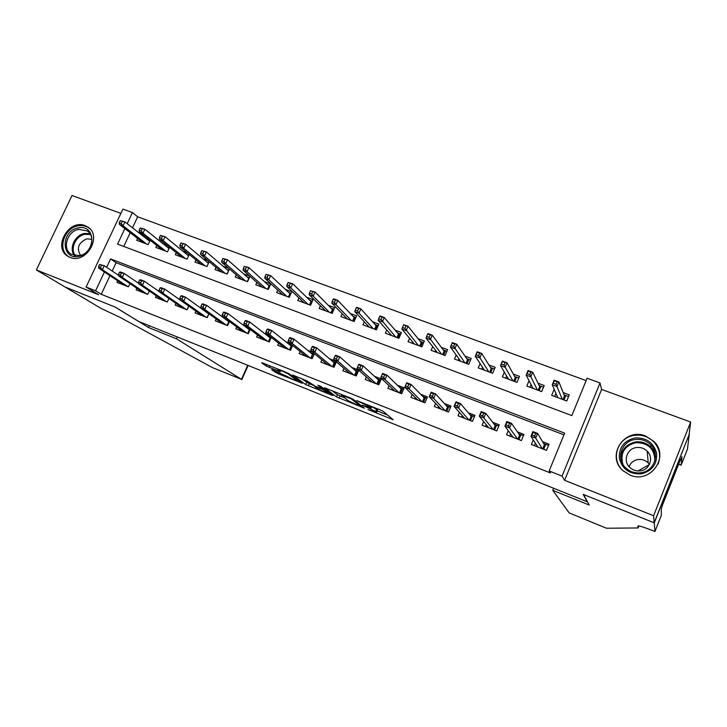 <?xml version="1.0" encoding="UTF-8"?>
<svg xmlns="http://www.w3.org/2000/svg" width="727" height="727" viewBox="0 0 727 727"><rect width="100%" height="100%" fill="white"/><g stroke="black" fill="none" stroke-linecap="round" stroke-linejoin="round"><path stroke-width="1.09" d="M367.907 409.537L393.153 419.697L383.111 411.3L380.375 409.964L356.63 400.568L370.197 407.02L371.161 408.138L362.382 405.184L375.65 411.4L376.577 412.473L367.907 409.537M70.046 257.349C86.149 264.601 102.825 235.866 87.731 226.997L85.123 225.661C68.829 218.591 52.417 247.616 67.902 256.277L70.046 257.349M654.355 452.385L655.172 453.275L654.355 452.385M630.045 475.085C650.474 484.182 670.012 456.629 653.937 441.471L645.667 436.036C624.502 426.985 605.491 456.138 623.094 470.778L630.045 475.085M272.843 370.034L271.653 369.789L278.105 373.705L302.305 383.302L289.228 373.814L286.447 372.469L262.792 363.018L261.602 362.782L266.4 366.126L280.395 371.842L277.75 369.616C281.013 370.47 284.666 372.042 288.701 374.332L297.525 380.903C294.344 380.067 290.782 378.531 286.838 376.304L272.843 370.034M109.995 275.678L101.235 294.308L95.573 290.8L86.086 287.038L122.908 209.094L132.432 212.566L127.198 223.68M654.945 531.501L654.282 522.849L583.563 494.542L589.233 505.029L552.756 490.343L569.177 512.917L606.454 528.238L638.161 527.947L637.752 526.094L638.342 525.894C640.814 526.212 645.921 527.911 653.664 530.983L654.945 531.501L661.361 515.234L661.261 509.073L662.733 504.429L680.617 459.146L680.508 460.327L681.971 456.62L681.126 465.144L687.451 449.132L689.287 434.219L654.155 522.795L583.208 494.396L587.198 501.757L138.712 321.461L115.211 307.085L65.085 287.02L36.35 269.944L98.563 294.717L86.086 287.038M654.155 522.795L653.6 515.743L690.65 422.033L601.611 389.436L600.029 382.956L562.053 476.103L549.139 470.978L564.634 433.147L110.595 258.912L106.642 267.309M601.611 389.436L564.606 480.302L653.6 515.743M564.606 480.302L562.053 476.103M101.235 294.308L550.466 472.968L549.139 470.978M336.501 396.887L364.436 408.192L353.413 399.441L350.668 398.105L324.533 387.791L336.501 396.887L337.437 394.752L344.471 397.796M331.648 395.17L305.658 384.528L292.681 375.068L307.112 380.957L314.982 386.064L323.17 389.218L317.881 385.183L320.771 386.337L333.002 395.488L331.648 395.17L331.875 394.643M120.882 213.393L72.028 195.499L36.35 269.944M689.16 434.173L690.65 422.033M147.363 238.12L144.146 236.92M167.274 245.508L163.493 244.108M187.466 253.014L183.113 251.397M207.94 260.62L202.997 258.785M228.714 268.336L223.162 266.273M249.779 276.16L243.6 273.87M256.867 282.44L255.795 284.793L268.263 289.455L270.744 283.948L264.337 281.567M277.732 290.118L276.623 292.581L289.264 297.298L291.754 291.754L285.366 289.382M298.906 297.888L297.752 300.469L310.574 305.258L313.064 299.669L306.694 297.307M320.389 305.767L319.189 308.475L332.194 313.337L334.684 307.703L328.322 305.34M342.181 313.746L340.927 316.599L354.122 321.534L356.621 315.845L350.278 313.491M364.3 321.825L362.982 324.842L376.368 329.849L378.867 324.115L372.551 321.77M386.755 329.994L385.355 333.202L398.941 338.282L401.449 332.503L395.143 330.158M409.546 338.264L408.065 341.69L421.851 346.843L424.359 341.018L418.08 338.682M432.692 346.615L431.111 350.296L445.106 355.53L447.614 349.651L441.353 347.324M456.192 355.058L454.502 359.038L468.706 364.345L471.214 358.42L464.98 356.103M480.084 363.564L478.239 367.907L492.661 373.296L495.178 367.317L488.971 365.018M504.356 372.124L502.348 376.913L516.988 382.384L519.496 376.359L513.326 374.06M529.047 380.703L526.821 386.055L541.679 391.617L544.196 385.528L538.053 383.247M533.282 439.88L531.382 444.479L546.468 450.386L549.021 444.179L542.578 441.671M508.246 430.693L506.555 434.764L521.404 440.58L523.958 434.428L517.433 431.893M483.637 421.524L482.101 425.195L496.723 430.92L499.267 424.822L492.679 422.26M459.437 412.427L458.019 415.78L472.423 421.415L474.967 415.371L468.306 412.782M435.609 403.412L434.292 406.502L448.486 412.045L451.022 406.057L444.297 403.44M412.164 394.488L410.928 397.36L424.904 402.822L427.44 396.887L420.651 394.243M389.072 385.664L387.909 388.354L401.677 393.734L404.212 387.845L397.36 385.183M366.326 376.95L365.227 379.476L378.794 384.783L381.33 378.949L374.414 376.259M343.926 368.344L342.88 370.734L356.248 375.968L358.765 370.188M321.852 359.847L320.852 362.119L334.029 367.271L336.392 361.882M300.106 351.459L299.142 353.622L312.128 358.702L314.364 353.649M278.668 343.18L277.741 345.252L290.546 350.26L292.663 345.498M257.54 335.011L256.649 337.001L269.263 341.935L271.28 337.437M236.711 326.95L235.848 328.858L248.289 333.729L250.215 329.458M216.173 318.999L215.337 320.834L227.606 325.641L229.45 321.579M195.926 311.147L195.118 312.928L207.213 317.663L208.985 313.791L206.931 317.554M175.961 303.404L175.171 305.122L187.103 309.793L188.802 306.094M156.278 295.762L155.505 297.434L167.274 302.032L168.909 298.497M136.849 288.219L136.103 289.837L147.708 294.38L149.289 290.991M563.934 434.855L116.093 262.72L112.185 271.035M358.729 370.152L351.813 367.462M335.52 361.128L329.531 358.793M312.655 352.231L307.576 350.26M290.137 343.471L285.938 341.844M267.954 334.838L264.61 333.548M246.099 326.341L243.59 325.369M224.561 317.963L222.862 317.299M203.333 309.702L202.424 309.348M129.933 283.566L128.415 286.829L116.956 282.349L117.692 280.786M586.144 380.603L137.685 216.81L132.505 227.824M130.197 232.722L123.744 246.444M554.174 389.254L551.666 395.343L566.76 400.986L569.277 394.852L563.161 392.571M249.979 276.342L247.543 281.712L235.257 277.114L236.284 274.851M229.45 268.972L227.115 274.079L214.992 269.553L215.992 267.372M209.212 261.684L206.968 266.555L195.018 262.083L195.981 259.984M189.247 254.477L187.103 259.13L175.307 254.723L176.252 252.696M169.573 247.353L167.501 251.806L155.869 247.453L156.778 245.499M150.162 240.31L148.163 244.581L136.685 240.292L137.576 238.392M137.685 216.81L132.432 212.566M124.871 228.623L117.574 244.108L571.813 415.599L587.107 378.249L600.029 382.956M104.434 271.989L95.573 290.8M116.093 262.72L110.595 258.912M376.677 412.245L377.458 409.91L376.513 412.091M371.806 406.647L377.458 409.91M377.249 410.909L387.691 415.081M332.085 390.681L337.437 394.752M359.892 406.166L360.901 406.411L351.168 398.814L341.463 395.152L348.469 400.868L359.892 406.166M313.482 385.401L309.239 383.711L308.312 385.81M300.787 378.194L309.239 383.711M317.463 388.563C321.37 390.781 324.978 392.326 328.304 393.207L322.706 389.472L314.555 386.328L317.463 388.563M554.619 396.451L555.919 393.298M564.088 394.897L568.578 396.56M562.952 399.559L564.479 395.851L565.779 395.524L563.961 399.941M553.365 383.302L556.001 384.283L557.064 381.711L554.419 380.739L552.229 384.747L554.138 380.139L558.872 381.884L556.964 386.5L552.229 384.747L557.791 397.633M556.001 384.283L562.298 399.314M557.064 381.711L558.872 381.884L564.479 395.851M554.138 380.139L554.419 380.739M535.372 443.134L534.345 445.633M548.512 445.415L545.713 444.324L543.678 449.286M542.669 448.895L544.396 444.688L545.713 444.324L543.705 443.543M534.654 436L535.726 433.392L533.091 432.374L532.019 434.973L534.654 436L535.69 438.09L530.955 436.245L532.882 431.593L537.607 433.419L535.69 438.09L542.369 448.777M535.726 433.392L537.607 433.419L544.396 444.688M532.019 434.973L530.955 436.245L537.871 447.014M533.091 432.374L532.882 431.593M634.962 437.963C646.348 437.481 653.564 442.579 656.617 453.248C657.263 464.317 652.028 471.205 640.905 473.913C629.446 474.268 622.257 469.115 619.359 458.455C618.795 447.514 623.993 440.689 634.962 437.963M640.705 472.768C654.155 471.487 660.361 453.912 650.683 444.76C646.376 440.571 641.223 438.826 635.216 439.517C621.449 440.916 615.524 459.228 626.038 468.179C630.218 471.859 635.107 473.395 640.705 472.768M629.1 466.689C630.718 462.681 633.726 460.291 638.115 459.519C642.032 459.082 645.394 460.218 648.22 462.945L649.447 464.417M640.305 470.851C649.756 469.951 654.073 457.565 647.212 451.167C644.204 448.286 640.623 447.078 636.461 447.559C626.847 448.514 622.676 461.272 629.946 467.57C632.89 470.196 636.343 471.296 640.305 470.851M658.108 464.062C661.116 455.929 659.698 448.559 653.855 441.934C648.484 436.654 642.041 434.455 634.526 435.328C619.022 436.991 610.834 456.347 620.704 468.233M647.793 451.803L647.248 451.576M78.043 227.96C95.737 223.543 96.873 253.405 78.961 256.331C61.186 260.502 60.386 230.868 78.043 227.96M79.497 255.65C90.939 253.914 96.337 236.23 87.131 230.877L78.643 229.396C67.148 231.195 61.831 249.016 71.282 254.277L79.497 255.65M91.866 239.337L86.84 238.81C78.452 242.654 76.353 248.18 80.533 255.395M89.539 228.451L88.549 227.724C85.441 225.724 81.915 225.106 77.98 225.87C63.712 228.114 57.115 250.261 68.874 256.776L69.347 257.049M638.161 527.947L638.942 525.975M637.961 470.951L649.356 464.589M654.282 522.849L689.287 434.219M552.756 490.343L553.611 488.253M647.33 452.557L648.629 452.903M678.618 464.199L681.126 465.144M177.324 336.983L176.488 338.791L241.437 379.312L247.734 365.29M241.437 379.312L212.411 367.58L120.01 317.335L101.071 308.421L64.994 286.983L114.948 306.976L148.572 327.55L176.488 338.791M149.398 325.76L148.572 327.55M529.974 387.237L531.064 384.628M539.207 385.637L543.496 387.227M538.153 390.299L539.679 386.619L540.988 386.301L539.17 390.672M527.202 373.633L529.801 374.596L530.855 372.042L528.265 371.088L526.166 375.096L528.066 370.534L532.727 372.251L530.828 376.822L526.166 375.096L532.982 388.363M529.801 374.596L537.417 390.017M530.855 372.042L532.727 372.251L539.679 386.619M528.066 370.534L528.265 371.088M505.701 378.167L506.619 375.968M514.698 376.513L518.796 378.04M513.735 381.175L515.261 377.522L516.57 377.213L514.761 381.557M501.457 364.118L504.02 365.063L505.074 362.537L502.521 361.592L500.512 365.59L502.412 361.074L507.001 362.764L505.101 367.289L500.512 365.59L508.536 379.23M504.02 365.063L512.908 380.866M505.074 362.537L507.001 362.764L515.261 377.522M502.412 361.074L502.521 361.592M481.783 369.234L482.574 367.353M490.552 367.535L494.469 368.989M489.68 372.188L491.207 368.571L492.524 368.262L490.707 372.569M476.13 354.749L478.639 355.676L479.702 353.177L477.185 352.25L475.267 356.248L477.166 351.768L481.683 353.431L479.784 357.92L475.267 356.248L484.464 370.234M478.639 355.676L488.771 371.842M479.702 353.177L481.683 353.431L491.207 368.571M477.166 351.768L477.185 352.25M458.228 360.428L458.91 358.82M466.77 358.684L470.514 360.074M465.989 363.327L467.506 359.747L468.824 359.447L467.016 363.718M451.194 345.525L453.666 346.443L454.72 343.962L452.249 343.053L450.422 347.043L452.321 342.599L456.765 344.244L454.866 348.687L450.422 347.043L460.754 361.374M453.666 346.443L464.998 362.964M454.72 343.962L456.765 344.244L467.506 359.747M452.321 342.599L452.249 343.053M510.59 433.883L509.709 436M523.449 435.655L520.941 434.682L518.905 439.599M517.888 439.199L519.614 435.028L520.941 434.682L518.787 433.837M508.473 425.831L509.545 423.259L506.946 422.251L505.874 424.822L508.473 425.831L509.563 427.93L504.901 426.122L506.828 421.506L511.49 423.314L509.563 427.93L517.542 439.063M509.545 423.259L511.49 423.314L519.614 435.028M505.874 424.822L504.901 426.122L513.117 437.336M506.946 422.251L506.828 421.506M486.209 424.686L485.445 426.513M498.767 426.04L496.541 425.177L494.505 430.048M493.479 429.648L495.205 425.522L496.541 425.177L494.251 424.286M482.71 415.826L483.782 413.281L481.229 412.291L480.156 414.835L482.71 415.826L483.855 417.943L479.275 416.162L481.192 411.582L485.781 413.363L483.855 417.943L493.106 429.503M483.782 413.281L485.781 413.363L495.205 425.522M480.156 414.835L479.275 416.162L488.744 427.794M481.229 412.291L481.192 411.582M462.227 415.571L461.554 417.162M474.458 416.58L472.505 415.817L470.469 420.651M469.442 420.251L471.169 416.153L472.505 415.817L470.087 414.872M457.356 405.984L458.428 403.458L455.911 402.485L454.838 405.012L457.356 405.984L458.564 408.111L454.048 406.357L455.974 401.822L460.482 403.567L458.564 408.111L469.033 420.088M458.428 403.458L460.482 403.567L471.169 416.153M454.838 405.012L454.048 406.357L464.735 418.407M455.911 402.485L455.974 401.822M438.608 406.557L438.017 407.956M450.522 407.256L448.832 406.602L446.805 411.391M445.769 410.982L447.496 406.929L448.832 406.602L446.278 405.602M432.401 396.306L433.474 393.798L431.002 392.834L429.93 395.343L432.401 396.306L433.665 398.432L429.23 396.706L431.147 392.216L435.582 393.934L433.665 398.432L445.315 410.81M433.474 393.798L435.582 393.934L447.496 406.929M429.93 395.343L429.23 396.706L441.089 409.156M431.002 392.834L431.147 392.216M435.01 351.759L435.609 350.359M443.343 349.96L446.914 351.295M442.643 354.603L444.161 351.05L445.487 350.759L443.679 354.994M426.64 336.456L429.084 337.355L430.139 334.893L427.703 334.002L425.958 337.982L427.849 333.584L432.229 335.192L430.339 339.609L425.958 337.982L437.39 352.65M429.084 337.355L441.571 354.203M430.139 334.893L432.229 335.192L444.161 351.05M415.353 397.642L414.826 398.878M426.94 398.069L425.513 397.515L423.477 402.267M422.442 401.858L424.168 397.833L425.513 397.515L422.832 396.469M407.847 386.764L408.91 384.283L406.475 383.338L405.412 385.819L407.847 386.764L409.156 388.909L404.785 387.209L406.702 382.756L411.073 384.447L409.156 388.909L421.96 401.667M408.91 384.283L411.073 384.447L424.168 397.833M405.412 385.819L404.785 387.209L417.789 400.041M406.475 383.338L406.702 382.756M412.136 343.208L412.663 341.99M420.251 341.372L423.659 342.644M419.633 346.007L421.151 342.49L422.478 342.199L420.679 346.397M403.53 325.087L402.476 327.513L404.875 328.404L405.93 325.969L403.767 324.705L408.074 326.287L406.184 330.658L401.877 329.067L414.372 344.044M404.875 328.404L418.488 345.589M405.93 325.969L408.074 326.287L421.151 342.49M401.877 329.067L402.476 327.513M392.453 388.836L391.971 389.945M403.703 389.027L402.531 388.563L400.504 393.28M399.468 392.871L401.186 388.881L402.531 388.563L399.732 387.473M382.338 373.996L381.266 376.45L383.665 377.386L384.737 374.923L382.338 373.996L382.647 373.442L386.946 375.105L385.037 379.53L398.941 392.662M384.737 374.923L386.946 375.105L401.186 388.881M383.665 377.386L385.037 379.53L380.73 377.858L394.834 391.062M381.266 376.45L380.73 377.858M389.599 334.783L390.054 333.729M397.505 332.911L400.75 334.12M396.969 337.537L398.478 334.047L399.814 333.766L398.014 337.928M379.73 316.309L378.685 318.717L381.048 319.589L382.093 317.181L379.73 316.309L380.048 315.954L384.292 317.517L382.402 321.852L378.158 320.28L391.689 335.574M381.048 319.589L395.752 337.083M382.093 317.181L384.292 317.517L398.478 334.047M378.158 320.28L378.685 318.717M369.889 380.139L369.461 381.13M380.821 380.112L379.885 379.748L377.867 384.419M376.822 384.01L378.54 380.048L379.885 379.748L376.977 378.613M358.565 364.79L357.502 367.226L359.865 368.144L360.928 365.699L358.565 364.79L358.956 364.272L363.191 365.917L361.283 370.297L376.259 383.792M360.928 365.699L363.191 365.917L378.54 380.048M359.865 368.144L361.283 370.297L357.039 368.653L372.215 382.211M357.502 367.226L357.039 368.653M367.38 326.487L367.789 325.56M375.087 324.569L378.167 325.714M374.623 329.195L376.141 325.723L377.477 325.46L375.668 329.585M356.303 307.666L355.249 310.056L357.575 310.911L358.629 308.521L356.303 307.666L356.684 307.348L360.865 308.884L358.974 313.183L354.803 311.638L369.334 327.214M357.575 310.911L358.974 313.183L373.333 328.713M358.629 308.521L360.865 308.884L376.141 325.723M354.803 311.638L355.249 310.056M347.66 371.552L347.27 372.451M358.266 371.324L357.575 371.061L355.548 375.695M354.503 375.286L356.221 371.352L357.575 371.061L354.549 369.879M335.165 355.721L334.102 358.138L336.428 359.047L337.492 356.621L335.165 355.721L335.629 355.239L339.8 356.857L337.891 361.201L353.913 375.05M337.492 356.621L339.8 356.857L356.221 371.352M336.428 359.047L337.891 361.201L333.72 359.583L349.923 373.487M334.102 358.138L333.72 359.583M345.479 318.299L345.843 317.49M352.995 316.345L355.921 317.435M352.604 320.961L354.113 317.526L355.458 317.263L353.658 321.361M333.22 299.151L332.166 301.523L334.465 302.368L335.51 299.997L333.22 299.151L333.684 298.861L337.791 300.378L335.91 304.64L331.794 303.114L347.306 318.98M334.465 302.368L335.91 304.64L351.241 320.462M335.51 299.997L337.791 300.378L354.113 317.526M331.794 303.114L332.166 301.523M325.76 363.073L325.396 363.891M336.047 362.673L335.583 362.491L333.566 367.09M332.512 366.681L334.22 362.782L335.583 362.491L332.448 361.274M312.119 346.797L311.056 349.196L313.346 350.087L314.409 347.688L312.119 346.797L312.646 346.352L316.763 347.942L314.855 352.25L331.885 366.435M314.409 347.688L316.763 347.942L334.22 362.782M313.346 350.087L314.855 352.25L310.747 350.65L327.959 364.899M311.056 349.196L310.747 350.65M323.888 310.238L324.206 309.52M331.212 308.248L333.993 309.275M330.894 312.855L332.403 309.438L333.748 309.184L331.948 313.246M310.484 290.764L309.438 293.117L311.692 293.953L312.746 291.6L310.484 290.764L315.073 292L313.192 296.225L309.139 294.726L325.587 310.865M311.692 293.953L313.192 296.225L329.467 312.319M312.746 291.6L315.073 292L332.403 309.438M309.139 294.726L309.438 293.117M304.168 354.712L303.841 355.458M314.146 354.149L311.883 358.611M310.829 358.193L312.537 354.331L313.9 354.049L310.656 352.786M289.419 338.01L288.355 340.381L290.609 341.263L291.672 338.882L289.419 338.01L290.018 337.592L294.072 339.164L292.163 343.426L310.175 357.938M291.672 338.882L294.072 339.164L312.537 354.331M290.609 341.263L292.163 343.426L288.119 341.854L306.303 356.421M288.355 340.381L288.119 341.854M302.605 302.287L302.886 301.65M309.738 300.251L312.374 301.232M309.493 304.858L311.002 301.469L312.346 301.223L310.556 305.249M288.092 282.503L287.047 284.839L289.264 285.656L290.318 283.33L288.092 282.503L292.69 283.748L290.809 287.937L286.811 286.456L304.177 302.868M289.264 285.656L290.809 287.937L308.003 304.304M290.318 283.33L292.69 283.748L311.002 301.469M286.811 286.456L287.047 284.839M282.885 346.461L282.585 347.142M292.554 345.734L290.518 350.25M289.464 349.832L291.163 346.007L292.536 345.725L289.182 344.425M267.054 329.349L266 331.703L268.218 332.566L269.281 330.212L267.054 329.349L267.727 328.967L271.716 330.512L269.817 334.738L288.773 349.569M269.281 330.212L271.716 330.512L291.163 346.007M268.218 332.566L269.817 334.738L265.828 333.193L284.957 348.079M266 331.703L265.828 333.193M281.622 294.444L281.867 293.89M288.574 292.381L291.064 293.308M266.027 274.37L264.982 276.678L267.172 277.487L268.218 275.179L266.027 274.37L270.626 275.615L268.754 279.768L264.819 278.314L283.067 294.98M267.172 277.487L268.754 279.768L286.838 296.398M288.392 296.97L289.9 293.617L291.009 293.417M268.218 275.179L270.626 275.615L289.9 293.617M264.819 278.314L264.982 276.678M261.911 338.328L261.629 338.946M271.28 337.446L268.018 336.183M245.026 320.816L243.972 323.151L246.162 324.006L247.216 321.67L245.026 320.816L245.771 320.462L249.697 321.988L247.798 326.187L267.681 341.317M268.39 341.59L270.099 337.791L249.697 321.988L247.216 321.67M246.162 324.006L247.798 326.187L243.872 324.66L263.91 339.845M243.972 323.151L243.872 324.66M271.226 337.573L270.099 337.791M260.92 286.711L261.147 286.229M267.7 284.611L270.044 285.484M244.29 266.346L243.245 268.645L245.399 269.435L246.444 267.145L244.29 266.346L248.898 267.609L247.026 271.725L243.145 270.29L262.247 287.201M245.399 269.435L247.026 271.725L265.973 288.601M267.591 289.201L269.09 285.865L269.944 285.72M246.444 267.145L248.898 267.609L269.09 285.865M243.145 270.29L243.245 268.645M241.228 330.294L240.964 330.867M249.634 329.022L247.144 328.05M223.325 312.41L222.271 314.727L224.425 315.563L225.479 313.246L223.325 312.41L224.134 312.092L228.005 313.591L226.106 317.754L246.88 333.175M247.616 333.466L249.316 329.695L228.005 313.591L225.479 313.246M224.425 315.563L226.106 317.754L222.235 316.245L243.163 331.721M222.271 314.727L222.235 316.245M250.188 329.531L249.316 329.695M247.116 276.951L249.334 277.778M222.862 258.448L221.826 260.72L223.952 261.511L224.988 259.23L222.862 258.448L227.478 259.712L225.615 263.792L221.79 262.383L241.718 279.531M223.952 261.511L225.615 263.792L245.399 280.904M247.071 281.531L249.17 278.123M224.988 259.23L227.478 259.712L248.57 278.232M221.79 262.383L221.826 260.72M220.835 322.37L220.59 322.897M228.251 320.698L226.57 320.034M201.942 304.131L200.888 306.43L203.015 307.257L204.069 304.958L201.942 304.131L202.806 303.841L206.622 305.313L204.732 309.448L226.361 325.151M227.133 325.451L228.832 321.707L206.622 305.313L204.069 304.958M203.015 307.257L204.732 309.448L200.925 307.957L222.707 323.724M200.888 306.43L200.925 307.957M229.441 321.598L228.832 321.707M226.815 269.399L228.896 270.171M201.752 250.661L200.707 252.914L202.806 253.687L203.851 251.433L201.752 250.661L206.377 251.924L204.505 255.977L200.743 254.586L221.481 271.971M202.806 253.687L204.505 255.977L225.106 273.325M226.833 273.97L228.687 270.635M203.851 251.433L206.377 251.924L228.333 270.689M200.743 254.586L200.707 252.914M200.716 314.546L200.498 315.036M207.177 312.492L206.268 312.137M180.869 295.971L179.814 298.252L181.914 299.061L182.959 296.78L180.869 295.971L181.795 295.707L185.558 297.161L183.667 301.26L206.141 317.236M182.959 296.78L185.558 297.161L208.631 313.837M181.914 299.061L183.667 301.26L179.914 299.797L202.524 315.827M179.814 298.252L179.914 299.797M206.795 261.947L208.749 262.674M180.941 242.982L179.905 245.217L181.968 245.99L183.004 243.745L180.941 242.982L185.567 244.254L183.704 248.28L179.996 246.898L201.515 264.51M181.968 245.99L183.704 248.28L205.087 265.846M206.868 266.518L208.495 263.238M183.004 243.745L185.567 244.254L208.367 263.256M179.996 246.898L179.905 245.217M160.094 287.928L159.049 290.191L161.112 290.991L162.157 288.728L160.094 287.928L161.085 287.692L164.793 289.128L162.912 293.181L186.185 309.429M187.003 309.757L188.702 306.067L164.793 289.128L162.157 288.728M161.112 290.991L162.912 293.181L159.204 291.745L182.622 308.039M159.049 290.191L159.204 291.745M187.048 254.604L188.875 255.286M160.431 235.421L159.395 237.638L161.43 238.392L162.466 236.175L160.431 235.421L165.056 236.693L163.202 240.682L159.54 239.328L181.823 257.149M161.43 238.392L163.202 240.682L185.34 258.467M162.466 236.175L165.056 236.693L188.602 255.868M159.54 239.328L159.395 237.638M139.629 280.004L138.584 282.24L140.611 283.03L141.656 280.786L139.629 280.004L140.665 279.786L144.319 281.204L142.447 285.229L166.51 301.732M141.656 280.786L144.319 281.204L159.186 291.545M140.611 283.03L142.447 285.229L138.793 283.812L162.993 300.36M138.584 282.24L138.793 283.812M167.564 247.353L169.273 247.989M140.202 227.96L139.175 230.159L141.183 230.904L142.21 228.705L140.202 227.96L144.846 229.241L142.992 233.194L139.384 231.858L162.394 249.897M141.183 230.904L142.992 233.194L165.865 251.197M142.21 228.705L144.846 229.241L169.028 248.516M139.384 231.858L139.175 230.159M119.446 272.189L118.401 274.406L120.409 275.188L121.454 272.961L119.446 272.189L120.546 271.998L124.144 273.397L122.272 277.387L147.099 294.144M121.454 272.961L124.144 273.397L138.739 283.376M120.409 275.188L122.272 277.387L118.674 275.987L143.637 292.79M118.401 274.406L118.674 275.987M148.344 240.201L149.935 240.791M120.264 220.608L119.237 222.789L121.218 223.525L122.245 221.335L120.264 220.608L124.908 221.889L123.054 225.815L119.501 224.498L143.219 242.727M121.218 223.525L123.054 225.815L146.654 244.018M122.245 221.335L124.908 221.889L149.717 241.273M119.501 224.498L119.237 222.789M99.554 264.483L98.508 266.691L100.49 267.454L101.526 265.246L99.554 264.483L104.252 265.691L102.389 269.662L127.952 286.647M101.526 265.246L104.252 265.691L118.565 275.333M100.49 267.454L102.389 269.662L98.836 268.281L124.526 285.311M98.508 266.691L98.836 268.281M376.595 409.21L375.65 411.4M371.633 406.475L371.088 407.738M370.606 406.066L370.197 407.02M391.889 418.543L391.608 419.197M363.218 407.129L362.964 407.711M340.072 396.033L339.145 398.169M361.255 405.593L360.901 406.411M306.594 382.42L305.658 384.528M323.433 388.327L323.106 389.081M328.486 392.107L328.159 392.844M325.723 390.045L325.396 390.781M297.616 379.839L297.316 380.503M288.992 373.669L288.701 374.332M279.286 370.961L279.077 371.424M269.853 365.845L269.135 367.453M267.027 364.718L266.4 366.126M301.178 382.402L300.969 382.875M278.695 372.378L278.105 373.705M275.951 371.279L275.442 372.424M621.285 460.654C620.704 450.604 625.456 444.361 635.552 441.925C641.487 441.244 646.576 442.979 650.838 447.114C653.464 449.868 655.009 453.094 655.463 456.792M654.9 460.645C654.464 448.668 648.048 442.679 635.671 442.688C624.293 445.878 620.022 453.057 622.857 464.235M74.418 255.586C68.701 248.561 74.845 235.048 84.423 233.485L89.912 233.631M90.439 234.476L84.977 234.294C75.653 235.812 69.737 249.034 75.399 255.777M87.731 226.997L88.494 227.551M371.842 406.557L371.261 407.902M361.301 405.63L360.946 406.448M341.735 394.534L341.463 395.152M323.524 388.4L323.197 389.154M328.713 392.28L328.386 393.034M297.906 380.048L297.597 380.739M277.987 369.089L277.75 369.616M647.212 451.167L648.22 462.945M650.683 444.76L650.838 447.114C653.537 449.977 655.072 453.33 655.445 457.192M654.255 450.195L654.364 452.594M87.713 231.295L87.131 230.877M248.152 365.463L241.8 379.585"/></g></svg>
